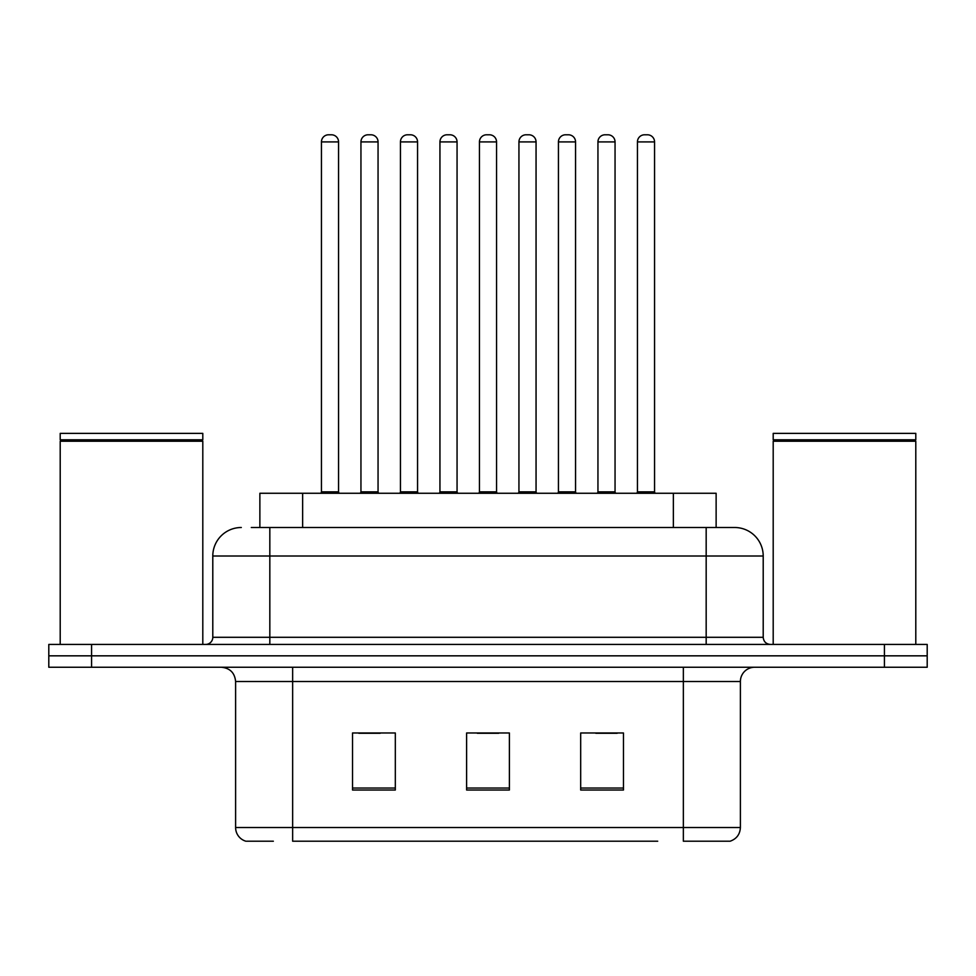 <?xml version="1.0" encoding="UTF-8"?>
<svg xmlns="http://www.w3.org/2000/svg" width="976" height="976" viewBox="0 0 976 976"><rect width="100%" height="100%" fill="white"/><g stroke="black" fill="none" stroke-linecap="round" stroke-linejoin="round"><path stroke-width="1.46" d="M259.872 527.504L259.872 493.27L716.128 493.27L716.128 527.504M273.353 841.214L246.574 841.214M740.394 827.526C740.003 834.358 736.575 838.921 730.133 841.214L683.359 841.214L683.359 827.526L740.394 827.526L740.394 681.504A14.262 14.262 0 0 1 754.655 667.242M245.867 841.214A14.262 14.262 0 0 1 235.606 827.526L235.606 681.504C234.752 672.842 230.007 668.096 221.345 667.242M91.573 644.428L927.2 644.428L927.2 655.835L48.8 655.835L48.8 667.242L91.573 667.242L91.573 655.835L48.8 655.835L48.8 644.428L91.573 644.428L91.573 655.835L927.2 655.835L927.2 667.242L91.573 667.242M623.469 790.023L623.469 732.976L580.683 732.976L580.683 790.023L623.469 790.023M395.317 790.023L395.317 732.976L352.531 732.976L352.531 790.023L395.317 790.023M509.387 790.023L509.387 732.976L466.613 732.976L466.613 790.023L509.387 790.023M657.714 841.214L292.641 841.214L292.641 827.526L683.359 827.526L683.359 681.504L235.606 681.504M358.802 733.269L380.201 733.269M595.799 733.269L617.198 733.269M477.301 733.269L498.699 733.269M251.942 527.504L734.257 527.504M251.296 527.504L269.827 527.504L269.827 556.015L212.792 556.015L212.792 637.304A7.125 7.125 0 0 1 205.655 644.428M241.304 527.504A28.524 28.524 0 0 0 212.792 556.015M734.696 527.504A28.524 28.524 0 0 1 763.208 556.015L763.208 637.304C763.635 641.635 766.014 644.001 770.345 644.428M338.562 141.91L321.446 141.91A7.125 7.125 0 0 1 328.57 134.786L331.425 134.786A7.125 7.125 0 0 1 338.562 141.91L338.562 491.855A1.427 1.427 0 0 0 339.99 493.27M321.446 141.91L321.446 491.855A1.427 1.427 0 0 1 320.018 493.27M331.425 134.786L328.57 134.786M360.949 141.91A7.125 7.125 0 0 1 368.074 134.786L370.929 134.786A7.125 7.125 0 0 1 378.054 141.91L360.949 141.91L360.949 491.855A1.427 1.427 0 0 1 359.522 493.27M378.054 141.91L378.054 491.855A1.427 1.427 0 0 0 379.481 493.27M370.929 134.786L368.074 134.786M417.557 141.91L400.441 141.91A7.125 7.125 0 0 1 407.578 134.786L410.432 134.786A7.125 7.125 0 0 1 417.557 141.91L417.557 491.855A1.427 1.427 0 0 0 418.985 493.27M400.441 141.91L400.441 491.855A1.427 1.427 0 0 1 399.013 493.27M410.432 134.786L407.578 134.786M496.552 141.91L479.448 141.91A7.125 7.125 0 0 1 486.573 134.786L489.427 134.786A7.125 7.125 0 0 1 496.552 141.91L496.552 491.855A1.427 1.427 0 0 0 497.98 493.27M479.448 141.91L479.448 491.855A1.427 1.427 0 0 1 478.02 493.27M489.427 134.786L486.573 134.786M575.559 141.91L558.443 141.91A7.125 7.125 0 0 1 565.568 134.786L568.422 134.786A7.125 7.125 0 0 1 575.559 141.91L575.559 491.855A1.427 1.427 0 0 0 576.987 493.27M558.443 141.91L558.443 491.855A1.427 1.427 0 0 1 557.015 493.27M568.422 134.786L565.568 134.786M654.554 141.91L637.438 141.91A7.125 7.125 0 0 1 644.575 134.786L647.43 134.786A7.125 7.125 0 0 1 654.554 141.91L654.554 491.855A1.427 1.427 0 0 0 655.982 493.27M637.438 141.91L637.438 491.855A1.427 1.427 0 0 1 636.01 493.27M647.43 134.786L644.575 134.786M439.944 141.91A7.125 7.125 0 0 1 447.069 134.786L449.924 134.786A7.125 7.125 0 0 1 457.061 141.91L439.944 141.91L439.944 491.855A1.427 1.427 0 0 1 438.517 493.27M457.061 141.91L457.061 491.855A1.427 1.427 0 0 0 458.488 493.27M449.924 134.786L447.069 134.786M518.939 141.91A7.125 7.125 0 0 1 526.076 134.786L528.931 134.786A7.125 7.125 0 0 1 536.056 141.91L518.939 141.91L518.939 491.855A1.427 1.427 0 0 1 517.512 493.27M536.056 141.91L536.056 491.855A1.427 1.427 0 0 0 537.483 493.27M528.931 134.786L526.076 134.786M597.946 141.91A7.125 7.125 0 0 1 605.071 134.786L607.926 134.786A7.125 7.125 0 0 1 615.051 141.91L597.946 141.91L597.946 491.855A1.427 1.427 0 0 1 596.519 493.27M615.051 141.91L615.051 491.855A1.427 1.427 0 0 0 616.478 493.27M607.926 134.786L605.071 134.786M60.207 441.225L60.927 440.518L202.093 440.518L202.801 441.225L60.207 441.225L60.207 644.428M202.801 441.225L202.801 644.428M202.093 440.518L202.801 439.798L60.207 439.798L60.927 440.518M202.801 439.798L202.801 433.381L60.207 433.381L60.207 439.798M773.199 441.225L773.907 440.518L915.073 440.518L915.793 441.225L773.199 441.225L773.199 644.428M915.793 441.225L915.793 644.428M915.073 440.518L915.793 439.798L773.199 439.798L773.907 440.518M915.793 439.798L915.793 433.381L773.199 433.381L773.199 439.798M302.645 527.504L302.645 493.27M673.355 527.504L673.355 493.27M683.359 667.242L683.359 681.504L740.394 681.504M235.606 827.526L292.641 827.526L292.641 667.242M884.427 667.242L884.427 644.428M509.387 788.035L466.613 788.035M395.317 788.035L352.531 788.035M623.469 788.035L580.683 788.035M269.827 644.428L269.827 637.304L763.208 637.304M212.792 637.304L269.827 637.304L269.827 556.015L706.173 556.015L706.173 644.428M763.208 556.015L706.173 556.015L706.173 527.504M321.446 491.855L338.562 491.855M360.949 491.855L378.054 491.855M400.441 491.855L417.557 491.855M479.448 491.855L496.552 491.855M558.443 491.855L575.559 491.855M637.438 491.855L654.554 491.855M439.944 491.855L457.061 491.855M518.939 491.855L536.056 491.855M597.946 491.855L615.051 491.855"/></g></svg>
